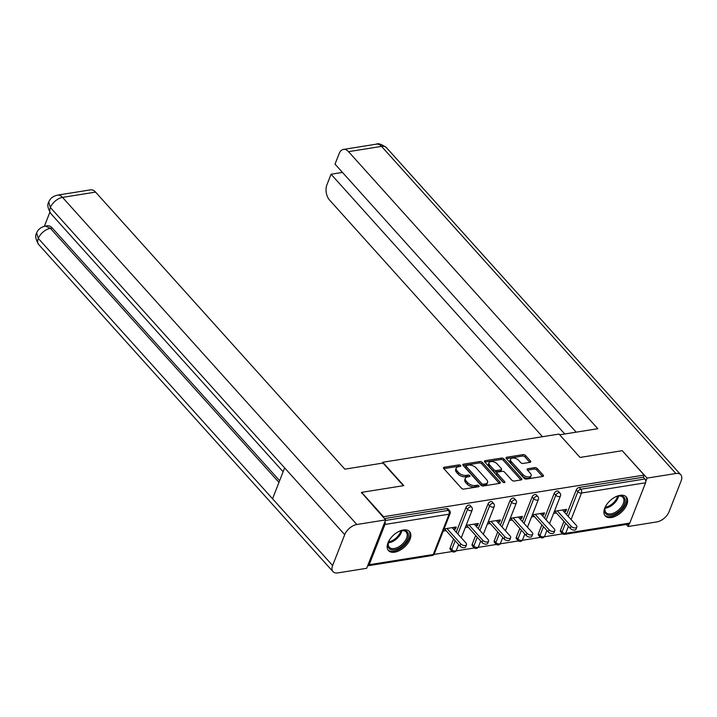 <?xml version="1.0" encoding="UTF-8"?>
<svg xmlns="http://www.w3.org/2000/svg" width="717" height="717" viewBox="0 0 717 717"><rect width="100%" height="100%" fill="white"/><g stroke="black" fill="none" stroke-linecap="round" stroke-linejoin="round"><path stroke-width="1.08" d="M460.601 465.494A1.255 0.681 21.4 0 0 458.934 464.885L444.182 467.242A1.784 0.968 21.4 0 0 443.5 467.681A1.784 0.968 21.4 0 0 443.778 468.559L461.461 488.214A1.784 0.968 21.4 0 0 463.836 489.084L478.589 486.726A1.255 0.681 21.4 0 0 479.064 486.422A1.255 0.681 21.4 0 0 478.875 485.803A1.255 0.681 21.4 0 0 477.217 485.194L475.308 485.499A5.718 3.11 21.4 0 1 467.717 482.72L466.247 481.08A5.718 3.11 21.4 0 1 465.36 478.284A5.718 3.11 21.4 0 1 467.547 476.877L469.456 476.572A1.255 0.681 21.4 0 0 469.931 476.258A1.255 0.681 21.4 0 0 469.734 475.649A1.255 0.681 21.4 0 0 468.076 475.039L466.167 475.344A5.718 3.11 21.4 0 1 458.575 472.566L457.105 470.926A5.718 3.11 21.4 0 1 456.227 468.129A5.718 3.11 21.4 0 1 458.405 466.722L460.314 466.408A1.255 0.681 21.4 0 0 460.789 466.104A1.255 0.681 21.4 0 0 460.601 465.494M459.534 466.534A1.255 0.681 21.4 0 0 458.378 466.31L443.841 468.631M477.809 486.852A1.255 0.681 21.4 0 0 476.653 486.619L474.744 486.924L475.308 485.499M468.676 476.697A1.255 0.681 21.4 0 0 467.52 476.464L465.611 476.769L466.167 475.344M620.106 495.33A14.206 8.084 138 0 0 606.967 504.159A14.206 8.084 138 0 0 605.193 515.926A14.206 8.084 138 0 0 611.404 517.531A14.206 8.084 138 0 0 624.543 508.703A14.206 8.084 138 0 0 626.308 496.935A14.206 8.084 138 0 0 620.106 495.33M403.366 529.98A14.206 8.084 138 0 0 390.227 538.808A14.206 8.084 138 0 0 388.453 550.575A14.206 8.084 138 0 0 394.664 552.18A14.206 8.084 138 0 0 407.803 543.352A14.206 8.084 138 0 0 409.568 531.584A14.206 8.084 138 0 0 403.366 529.98M530.06 462.322A1.784 0.968 21.4 0 0 530.741 461.882A1.784 0.968 21.4 0 0 530.463 461.004L525.498 455.492A1.784 0.968 21.4 0 0 523.132 454.623L506.74 457.24A1.784 0.968 21.4 0 0 506.059 457.679A1.784 0.968 21.4 0 0 506.336 458.557L524.028 478.212A1.784 0.968 21.4 0 0 526.395 479.081L542.787 476.464A1.784 0.968 21.4 0 0 543.468 476.025A1.784 0.968 21.4 0 0 543.19 475.147L537.194 468.488A1.784 0.968 21.4 0 0 534.819 467.618L527.811 468.739A1.784 0.968 21.4 0 0 527.129 469.178A1.784 0.968 21.4 0 0 527.407 470.056L530.374 473.354A4.777 2.599 21.4 0 1 531.109 475.694A4.777 2.599 21.4 0 1 527.578 476.868A4.777 2.599 21.4 0 1 522.944 474.546L511.302 461.605A4.777 2.599 21.4 0 1 510.567 459.265A4.777 2.599 21.4 0 1 514.098 458.091A4.777 2.599 21.4 0 1 518.732 460.413L520.676 462.573A1.784 0.968 21.4 0 0 523.043 463.442L530.06 462.322M361.386 492.946L361.619 492.364L403.779 485.624L382.761 462.259L559.036 434.072L580.062 457.437L622.222 450.697L644.144 475.066L383.541 516.724L383.317 517.316M361.619 492.364L383.541 516.724M482.317 462.393A1.784 0.968 21.4 0 0 479.942 461.524L463.558 464.15A1.784 0.968 21.4 0 0 462.877 464.589A1.784 0.968 21.4 0 0 463.146 465.458L480.838 485.122A1.784 0.968 21.4 0 0 483.204 485.992L499.597 483.366A1.784 0.968 21.4 0 0 500.278 482.926A1.784 0.968 21.4 0 0 500 482.057L482.317 462.393L481.752 463.818A1.784 0.968 21.4 0 0 479.386 462.949L463.218 465.53M485.149 460.69L501.533 458.073A1.784 0.968 21.4 0 1 503.908 458.943L521.591 478.606A1.784 0.968 21.4 0 1 521.868 479.476A1.784 0.968 21.4 0 1 521.187 479.915L514.179 481.035A1.784 0.968 21.4 0 1 511.804 480.166L504.634 472.198A1.784 0.968 21.4 0 0 502.258 471.329L497.607 472.073A1.784 0.968 21.4 0 0 496.926 472.512A1.784 0.968 21.4 0 0 497.204 473.381L504.669 481.681A1.255 0.681 21.4 0 1 504.867 482.299A1.255 0.681 21.4 0 1 503.934 482.604A1.255 0.681 21.4 0 1 502.725 481.994L484.746 462.008A1.784 0.968 21.4 0 1 484.468 461.13A1.784 0.968 21.4 0 1 485.149 460.69L484.665 461.918M382.761 462.259L382.412 463.146M367.678 565.731A2.734 1.685 -99.1 0 0 368.117 565.749A2.734 1.685 -99.1 0 0 369.192 564.727L384.975 524.45A2.734 1.685 -99.1 0 0 384.93 521.707M385.414 520.461L448.403 510.396L446.799 508.613L384.455 518.579M644.144 475.066L643.31 477.199L644.915 478.983A2.734 1.685 80.9 0 1 645.578 482.783L629.786 523.069A2.734 1.685 80.9 0 1 628.719 524.091L564.629 534.335A2.734 1.685 80.9 0 0 565.704 533.314L629.786 523.069M562.612 533.86L544.328 536.782M540.537 537.392L522.263 540.313M518.472 540.923L500.188 543.844M496.397 544.445L478.122 547.367M474.331 547.976L456.048 550.898M452.257 551.507L433.982 554.429M453.709 529.388L455.403 529.119L453.834 527.371M455.403 529.119L456.245 526.986L444.065 528.931M443.231 531.064L446.064 530.616M560.479 530.204L562.074 531.978A2.734 1.559 -42 0 0 562.173 533.466L560.569 531.691A2.734 1.559 -42 0 1 560.479 530.204L563.947 521.34M566.6 514.573L576.262 489.926A2.734 1.559 -42 0 1 579.219 487.443L580.824 489.227L644.915 478.983M643.31 477.199L579.219 487.443M446.799 508.613A2.734 1.559 -42 0 1 447.991 508.927L449.595 510.701A2.734 1.559 -42 0 0 448.403 510.396A2.734 1.685 -99.1 0 1 449.066 514.197L384.975 524.45M554.187 493.448A2.734 1.559 -42 0 1 557.145 490.975A2.734 1.559 -42 0 1 558.346 491.288L559.941 493.063A2.734 1.559 -42 0 0 558.749 492.758A2.734 1.559 138 0 0 555.792 495.232L554.187 493.448L544.535 518.095M538.404 533.726L540.009 535.509A2.734 1.559 -42 0 0 540.098 536.997L538.494 535.214A2.734 1.559 -42 0 1 538.404 533.726L541.882 524.871M532.122 496.98A2.734 1.559 -42 0 1 535.079 494.506A2.734 1.559 -42 0 1 536.271 494.811L537.875 496.594A2.734 1.559 -42 0 0 536.683 496.281A2.734 1.559 138 0 0 533.726 498.754L532.122 496.98L522.46 521.626M516.339 537.257L517.934 539.041A2.734 1.559 -42 0 0 518.033 540.528L516.428 538.745A2.734 1.559 -42 0 1 516.339 537.257L519.807 528.393M510.047 500.511A2.734 1.559 -42 0 1 513.005 498.028A2.734 1.559 -42 0 1 514.206 498.342L515.801 500.116A2.734 1.559 -42 0 0 514.609 499.812A2.734 1.559 138 0 0 511.651 502.285L510.047 500.511L500.394 525.158M494.264 540.788L495.868 542.563A2.734 1.559 -42 0 0 495.958 544.051L494.354 542.276A2.734 1.559 -42 0 1 494.264 540.788L497.741 531.924M487.981 504.033A2.734 1.559 -42 0 1 490.939 501.559A2.734 1.559 -42 0 1 492.131 501.873L493.735 503.648A2.734 1.559 -42 0 0 492.543 503.343A2.734 1.559 138 0 0 489.577 505.817L487.981 504.033L478.32 528.68M472.198 544.311L473.794 546.094A2.734 1.559 -42 0 0 473.892 547.582L472.288 545.798A2.734 1.559 -42 0 1 472.198 544.311L475.667 535.456M465.907 507.564A2.734 1.559 -42 0 1 468.864 505.091A2.734 1.559 -42 0 1 470.065 505.395L471.661 507.179A2.734 1.559 -42 0 0 470.469 506.865A2.734 1.559 138 0 0 467.511 509.339L465.907 507.564L456.254 532.211M450.124 547.842L451.728 549.625A2.734 1.559 -42 0 0 451.818 551.113L450.213 549.33A2.734 1.559 -42 0 1 450.124 547.842L453.592 538.978M475.783 525.866L477.477 525.588L478.311 523.455L466.14 525.4M465.306 527.542L468.138 527.085M497.858 522.334L499.543 522.066L500.385 519.933L488.205 521.877M487.372 524.01L490.204 523.553M519.924 518.803L521.617 518.534L522.451 516.401L510.28 518.346M509.446 520.479L512.279 520.031M541.998 515.281L543.683 515.003L544.526 512.87L532.355 514.815M531.512 516.957L534.353 516.5M564.064 511.75L565.758 511.481L566.591 509.348L554.42 511.293M553.587 513.426L556.419 512.969M477.477 525.588L475.9 523.84M499.543 522.066L497.974 520.318M521.617 518.534L520.04 516.787M543.683 515.003L542.115 513.255M565.758 511.481L564.18 509.733M456.227 468.129L455.662 469.545A5.718 3.11 21.4 0 0 456.55 472.351L457.105 470.926M465.611 476.769A5.718 3.11 21.4 0 1 458.02 473.982L456.55 472.351M465.36 478.284L464.804 479.709A5.718 3.11 21.4 0 0 465.683 482.505L466.247 481.08M474.744 486.924A5.718 3.11 21.4 0 1 467.161 484.145L465.683 482.505M499.373 483.401L481.752 463.818M466.462 465.432A1.255 0.681 21.4 0 0 465.978 465.736A1.255 0.681 21.4 0 0 466.175 466.355L481.699 483.608A1.255 0.681 21.4 0 0 483.357 484.217L485.373 483.894A5.718 3.11 21.4 0 0 487.551 482.487A5.718 3.11 21.4 0 0 486.673 479.691L476.061 467.896A5.718 3.11 21.4 0 0 468.47 465.109L466.462 465.432M465.978 465.736L465.423 467.161A1.255 0.681 21.4 0 0 465.62 467.771L466.175 466.355M487.551 482.487L486.995 483.912A5.718 3.11 21.4 0 1 484.817 485.319L482.801 485.642A1.255 0.681 21.4 0 1 481.143 485.033L465.62 467.771M484.809 462.08L500.977 459.498L501.533 458.073M520.972 479.951L503.352 460.368A1.784 0.968 21.4 0 0 500.977 459.498M496.926 472.512L496.37 473.928A1.784 0.968 21.4 0 0 496.648 474.806L503.585 482.523M497.186 463.926A4.777 2.599 21.4 0 0 492.552 461.605A4.777 2.599 21.4 0 0 489.021 462.77A4.777 2.599 21.4 0 0 489.756 465.109L493.861 469.671A1.784 0.968 21.4 0 0 496.236 470.54L500.887 469.796A1.784 0.968 21.4 0 0 501.568 469.357A1.784 0.968 21.4 0 0 501.291 468.479L497.186 463.926M489.021 462.77L488.465 464.195A4.777 2.599 21.4 0 0 489.2 466.534L489.756 465.109M501.568 469.357L501.004 470.782A1.784 0.968 21.4 0 1 500.323 471.221L495.671 471.965A1.784 0.968 21.4 0 1 493.305 471.096L489.2 466.534M510.567 459.265L510.011 460.69A4.777 2.599 21.4 0 0 510.746 463.03L511.302 461.605M531.109 475.694L530.553 477.119A4.777 2.599 21.4 0 1 527.022 478.293A4.777 2.599 21.4 0 1 522.388 475.971L510.746 463.03M542.563 476.5L536.639 469.913A1.784 0.968 21.4 0 0 534.264 469.043L527.47 470.128M529.836 462.357L524.943 456.917A1.784 0.968 21.4 0 0 522.576 456.048L506.408 458.629M459.929 546.022L460.771 543.889A3.37 1.828 21.4 0 0 464.033 545.52A3.37 1.828 21.4 0 0 466.525 544.696L465.683 546.838A3.37 1.828 -158.6 0 1 463.2 547.663A3.37 1.828 -158.6 0 1 459.929 546.022L444.495 528.859M466.525 544.696A3.37 1.828 21.4 0 0 466.005 543.056L452.14 527.64M460.771 543.889L446.906 528.474M482.003 542.491L482.837 540.358A3.37 1.828 21.4 0 0 486.099 541.998A3.37 1.828 21.4 0 0 488.591 541.174L487.757 543.307A3.37 1.828 -158.6 0 1 485.266 544.131A3.37 1.828 -158.6 0 1 482.003 542.491L466.561 525.337M488.591 541.174A3.37 1.828 21.4 0 0 488.071 539.525L474.206 524.109M482.837 540.358L468.972 524.952M504.069 538.969L504.911 536.836A3.37 1.828 21.4 0 0 508.174 538.467A3.37 1.828 21.4 0 0 510.665 537.642L509.823 539.776A3.37 1.828 -158.6 0 1 507.34 540.6A3.37 1.828 -158.6 0 1 504.069 538.969L488.636 521.806M510.665 537.642A3.37 1.828 21.4 0 0 510.146 535.993L496.281 520.587M504.911 536.836L491.046 521.42M526.144 535.438L526.977 533.305A3.37 1.828 21.4 0 0 530.248 534.936A3.37 1.828 21.4 0 0 532.731 534.111L531.897 536.253A3.37 1.828 -158.6 0 1 529.406 537.078A3.37 1.828 -158.6 0 1 526.144 535.438L510.701 518.283M532.731 534.111A3.37 1.828 21.4 0 0 532.211 532.471L518.346 517.056M526.977 533.305L513.112 517.898M548.218 531.906L549.052 529.773A3.37 1.828 21.4 0 0 552.314 531.414A3.37 1.828 21.4 0 0 554.806 530.589L553.963 532.722A3.37 1.828 -158.6 0 1 551.481 533.547A3.37 1.828 -158.6 0 1 548.218 531.906L532.776 514.752M554.806 530.589A3.37 1.828 21.4 0 0 554.286 528.94L540.421 513.524M549.052 529.773L535.187 514.367M570.284 528.384L571.117 526.251A3.37 1.828 21.4 0 0 574.389 527.882A3.37 1.828 21.4 0 0 576.871 527.058L576.038 529.191A3.37 1.828 -158.6 0 1 573.546 530.015A3.37 1.828 -158.6 0 1 570.284 528.384L554.841 511.221M576.871 527.058A3.37 1.828 21.4 0 0 576.351 525.409L562.486 510.002M571.117 526.251L557.252 510.836M398.114 531.862A12.288 7 -42 0 1 401.556 530.661A12.288 7 -42 0 1 408.43 536.038A12.288 7 -42 0 1 399.728 547.743A12.288 7 -42 0 1 388.381 542.518A12.288 7 -42 0 1 389.931 539.22M388.506 542.142A11.382 6.48 138 0 0 389.25 547.241A11.382 6.48 138 0 0 399.109 546.632A11.382 6.48 138 0 0 406.172 532.023A11.382 6.48 138 0 0 401.17 530.741M387.897 549.805A14.107 8.03 138 0 0 399.952 548.863A14.107 8.03 138 0 0 408.86 530.938M614.854 497.213A12.288 7 -42 0 1 618.305 496.012A12.288 7 -42 0 1 625.17 501.389A12.288 7 -42 0 1 616.468 513.094A12.288 7 -42 0 1 605.121 507.869A12.288 7 -42 0 1 606.681 504.571M605.247 507.493A11.382 6.48 138 0 0 605.99 512.592A11.382 6.48 138 0 0 615.858 511.983A11.382 6.48 138 0 0 622.912 497.374A11.382 6.48 138 0 0 617.92 496.092M604.637 515.164A14.107 8.03 138 0 0 616.692 514.214A14.107 8.03 138 0 0 625.6 496.298M403.402 485.678L383.03 463.048L344.832 469.151L95.567 192.102L62.531 197.39L356.851 524.503L385.638 519.906L361.538 492.57M356.851 524.503A11.194 6.372 138 0 0 344.716 534.649L284.649 467.887L272.55 498.772L332.616 565.534L344.716 534.649M332.616 565.534A11.194 6.372 138 0 0 332.993 571.628A11.194 6.372 138 0 0 337.886 572.892L366.674 568.294L385.638 519.906M49.84 212.322L44.373 226.294M57.459 195.141C52.888 196.234 49.975 198.573 48.729 202.158L50.396 207.527A11.194 6.372 138 0 1 62.531 197.39A10.925 6.74 -99.1 0 0 57.459 195.141L90.494 189.862A10.925 6.74 80.9 0 1 95.567 192.102M52.305 228.042L50.396 228.347L45.332 226.097L47.241 225.792A10.925 6.74 80.9 0 1 52.305 228.042L279.63 480.695M278.967 482.389L50.396 228.347A11.194 6.372 138 0 0 38.297 238.42L36.63 233.043C37.849 229.53 40.744 227.208 45.332 226.097M559.699 434.807L597.799 428.712L348.525 151.663A10.925 6.74 -99.1 0 0 343.452 149.423A10.925 6.74 -99.1 0 0 339.177 153.528L335.018 164.139L576.181 432.172M680.774 474.771A11.194 6.372 138 0 0 675.88 473.507L381.561 146.385A10.925 6.74 -99.1 0 0 376.488 144.135C378.191 143.024 381.516 144.189 386.454 147.648L680.774 474.771A11.194 6.372 138 0 1 681.15 480.865L669.051 511.75A11.194 6.372 138 0 1 656.915 521.895L628.128 526.502L626.308 524.477M675.88 473.507L647.092 478.105L645.793 481.421M629.132 523.939L628.128 526.502M342.466 172.421L331.057 174.24L326.898 184.843A10.925 6.74 -99.1 0 0 329.56 200.061L542.491 436.716M331.057 174.24L564.772 433.991M647.092 478.105L622.499 451.011M458.378 466.31L458.934 464.885M476.653 486.619L477.217 485.194M467.52 476.464L468.076 475.039M369.192 564.727L433.283 554.483L449.066 514.197A2.734 1.488 21.4 0 0 450.106 513.524A2.734 2.734 0 0 0 449.595 510.701M368.117 565.749L432.208 555.505A2.734 1.685 -99.1 0 0 433.283 554.483A2.734 1.488 21.4 0 0 434.323 553.811L450.106 513.524M645.578 482.783L581.487 493.036L571.091 519.556M568.438 526.332L565.704 533.314A2.734 1.488 -158.6 0 1 562.074 531.978L565.552 523.123M568.205 516.348L577.866 491.701A2.734 1.559 138 0 1 580.824 489.227A2.734 1.685 80.9 0 1 581.487 493.036A2.734 1.488 -158.6 0 1 577.866 491.701L576.262 489.926M451.818 551.113A2.734 2.734 0 0 0 456.388 550.28A2.734 1.488 21.4 0 1 455.349 550.952A2.734 1.488 -158.6 0 1 451.728 549.625L455.196 540.761M457.849 533.995L467.511 509.339A2.734 1.488 -158.6 0 0 471.132 510.674A2.734 1.488 21.4 0 0 472.171 510.002A2.734 2.734 0 0 0 471.661 507.179M473.892 547.582A2.734 2.734 0 0 0 478.463 546.748A2.734 1.488 21.4 0 1 477.423 547.421A2.734 1.488 -158.6 0 1 473.794 546.094L477.271 537.23M479.924 530.463L489.577 505.817A2.734 1.488 -158.6 0 0 493.206 507.143A2.734 1.488 21.4 0 0 494.246 506.471A2.734 2.734 0 0 0 493.735 503.648M495.958 544.051A2.734 2.734 0 0 0 500.529 543.226A2.734 1.488 21.4 0 1 499.489 543.898A2.734 1.488 -158.6 0 1 495.868 542.563L499.337 533.708M501.99 526.932L511.651 502.285A2.734 1.488 -158.6 0 0 515.272 503.621A2.734 1.488 21.4 0 0 516.321 502.94A2.734 2.734 0 0 0 515.801 500.116M518.033 540.528A2.734 2.734 0 0 0 522.603 539.695A2.734 1.488 21.4 0 1 521.564 540.367A2.734 1.488 -158.6 0 1 517.934 539.041L521.411 530.177M524.064 523.41L533.726 498.754A2.734 1.488 -158.6 0 0 537.347 500.09A2.734 1.488 21.4 0 0 538.386 499.417A2.734 2.734 0 0 0 537.875 496.594M540.098 536.997A2.734 2.734 0 0 0 544.669 536.164A2.734 1.488 21.4 0 1 543.629 536.836A2.734 1.488 -158.6 0 1 540.009 535.509L543.477 526.645M546.13 519.879L555.792 495.232A2.734 1.488 -158.6 0 0 559.412 496.558A2.734 1.488 21.4 0 0 560.461 495.886A2.734 2.734 0 0 0 559.941 493.063M458.02 473.982L458.575 472.566M467.161 484.145L467.717 482.72M443.706 468.47L444.182 467.242M499.48 483.383L500 482.057M463.074 465.369L463.558 464.15M479.386 462.949L479.942 461.524M481.143 485.033L481.699 483.608M482.801 485.642L483.357 484.217M484.817 485.319L485.373 483.894M503.352 460.368L503.908 458.943M521.071 479.933L521.591 478.606M496.648 474.806L497.204 473.381M504.302 482.613L504.669 481.681M493.305 471.096L493.861 469.671M495.671 471.965L496.236 470.54M500.323 471.221L500.887 469.796M522.388 475.971L522.944 474.546M527.327 469.967L527.811 468.739M534.264 469.043L534.819 467.618M536.639 469.913L537.194 468.488M542.67 476.482L543.19 475.147M506.265 458.468L506.74 457.24M522.576 456.048L523.132 454.623M524.943 456.917L525.498 455.492M529.944 462.34L530.463 461.004M401.861 530.661A11.382 6.48 -42 0 1 393.893 540.833A11.382 6.48 -42 0 1 388.345 542.814M388.596 541.9A11.006 6.265 138 0 0 393.355 540.053A11.006 6.265 138 0 0 400.92 530.804M618.601 496.012A11.382 6.48 -42 0 1 610.642 506.184A11.382 6.48 -42 0 1 605.085 508.165M605.336 507.251A11.006 6.265 138 0 0 610.095 505.404A11.006 6.265 138 0 0 617.66 496.155M48.72 202.185C47.062 204.623 47.761 208.414 50.808 213.558A11.194 6.372 138 0 1 50.396 207.527L284.649 467.887M272.55 498.772L38.297 238.42A11.194 6.372 138 0 0 38.673 244.515L332.993 571.628M386.454 147.648A11.194 6.372 138 0 0 381.561 146.385L348.525 151.663M432.208 555.505A2.734 2.734 0 0 0 434.323 553.811M456.388 550.28L458.629 544.57M461.282 537.804L472.171 510.002M478.463 546.748L480.695 541.048M483.348 534.273L494.246 506.471M500.529 543.226L502.769 537.517M505.422 530.741L516.321 502.94M522.603 539.695L524.835 533.986M527.488 527.219L538.386 499.417M544.669 536.164L546.91 530.463M549.563 523.688L560.461 495.886M562.173 533.466A2.734 2.734 0 0 0 564.629 534.335M50.808 213.558L283.134 471.777M36.612 233.07C34.936 235.588 35.626 239.406 38.673 244.515M343.452 149.423L376.488 144.135"/></g></svg>
